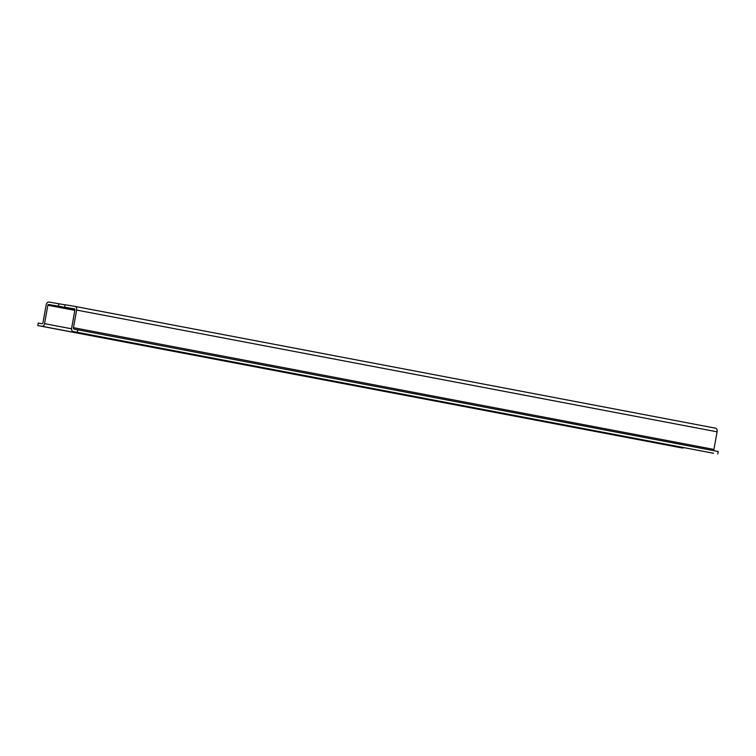 <?xml version="1.0" encoding="UTF-8"?>
<svg xmlns="http://www.w3.org/2000/svg" width="756" height="756" viewBox="0 0 756 756"><rect width="100%" height="100%" fill="white"/><g stroke="black" fill="none" stroke-linecap="round" stroke-linejoin="round"><path stroke-width="1.13" d="M65.063 304.866L49.008 302.031A3.345 2.287 -79.2 0 0 46.163 304.942L42.997 322.547A1.342 0.917 -79.2 0 1 41.854 323.71L38.244 323.095L37.8 325.562L682.432 448.024A3.005 2.06 -79.2 0 0 683.802 447.609M58.883 303.695L58.439 306.161L74.92 309.289M74.863 309.147L64.647 307.21L74.523 308.873A0.832 0.576 -79.2 0 0 74.523 308.873L74.523 308.873A0.832 0.576 -79.2 0 1 74.938 309.79L71.622 328.208A3.005 2.06 -79.2 0 0 73.086 331.506A3.005 2.06 -79.2 0 0 73.124 331.515L713.579 453.269A3.005 2.06 -79.2 0 0 713.579 453.269L73.124 331.515M75.033 306.416L715.422 428.151A3.345 2.287 -79.2 0 1 715.459 428.161A3.345 2.287 -79.2 0 1 717.094 431.827L76.63 310.073A3.345 2.287 -79.2 0 0 74.995 306.407L65.092 304.744L64.647 307.21M717.094 431.827L713.919 449.423A1.342 0.917 -79.2 0 0 714.288 450.756M76.63 310.073L73.464 327.679A1.342 0.917 -79.2 0 0 74.116 329.144L718.2 451.502L717.756 453.969M713.522 453.25A3.005 2.06 -79.2 0 0 713.551 453.26L73.086 331.506M77.736 329.748L77.292 332.215M74.957 309.516L48.564 304.498A0.832 0.576 -79.2 0 0 47.855 305.226L44.538 323.653A3.005 2.06 -79.2 0 1 41.977 326.271L37.8 325.562M74.995 306.407A3.345 2.287 -79.2 0 0 74.967 306.407L715.459 428.161M48.564 304.498L58.439 306.161M713.919 449.423L73.464 327.679M74.835 310.357L47.855 305.226M71.555 328.784L44.538 323.653M682.432 448.024L41.977 326.271"/></g></svg>
